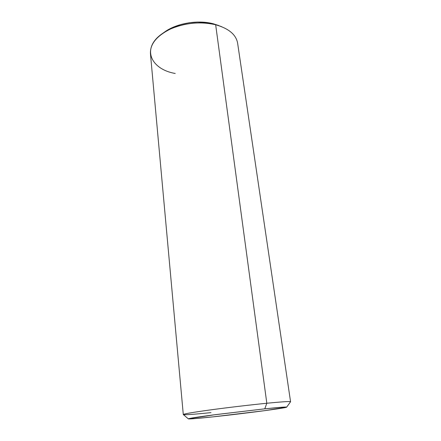 <?xml version="1.0" encoding="UTF-8"?>
<svg xmlns="http://www.w3.org/2000/svg" width="441" height="441" viewBox="0 0 441 441"><rect width="100%" height="100%" fill="white"/><g stroke="black" fill="none" stroke-linecap="round" stroke-linejoin="round"><path stroke-width="0.66" d="M163.578 32.772L166.985 30.44L173.627 27.039L181.174 24.431L189.288 22.745L197.596 22.061L205.721 22.414L213.295 23.775L215.66 24.746L213.295 23.775C197.97 19.641 176.698 23.241 164.791 31.884L162.255 33.665C175.309 24.178 198.819 20.203 215.66 24.746C200.418 21.344 185.369 22.761 170.513 28.985C156.731 35.881 150.039 44.078 150.436 53.582L183.291 414.534C183.765 413.884 192.899 412.329 210.693 409.871C227.903 407.534 250.499 404.871 266.816 403.25C250.273 404.893 227.286 407.605 209.993 409.965C192.138 412.445 183.241 413.983 183.318 414.573L188.357 418.867C188.461 418.448 196.675 417.147 213.009 414.964L264.776 408.835L266.816 403.25L215.66 24.746L266.816 403.25C282.295 401.745 290.211 401.244 290.564 401.74L237.622 43.185C236.1 34.657 228.78 28.511 215.66 24.746L221.448 26.603L213.295 23.775L218.675 25.512M175.22 73.471C150.745 69.292 141.021 48.223 162.255 33.665M286.656 407.148L290.547 401.79C290.68 401.216 282.769 401.701 266.816 403.25L264.776 408.835C279.362 407.33 286.65 406.773 286.656 407.153C286.452 408.013 243.118 413.675 213.56 416.8L194.42 418.652L188.505 418.746L215.357 414.656L264.776 408.835L283.431 407.126L286.633 407.175L264.76 410.648L213.56 416.8C198.103 418.437 189.702 419.132 188.362 418.873M210.996 412.627C193.687 414.391 184.454 415.025 183.291 414.534"/></g></svg>
